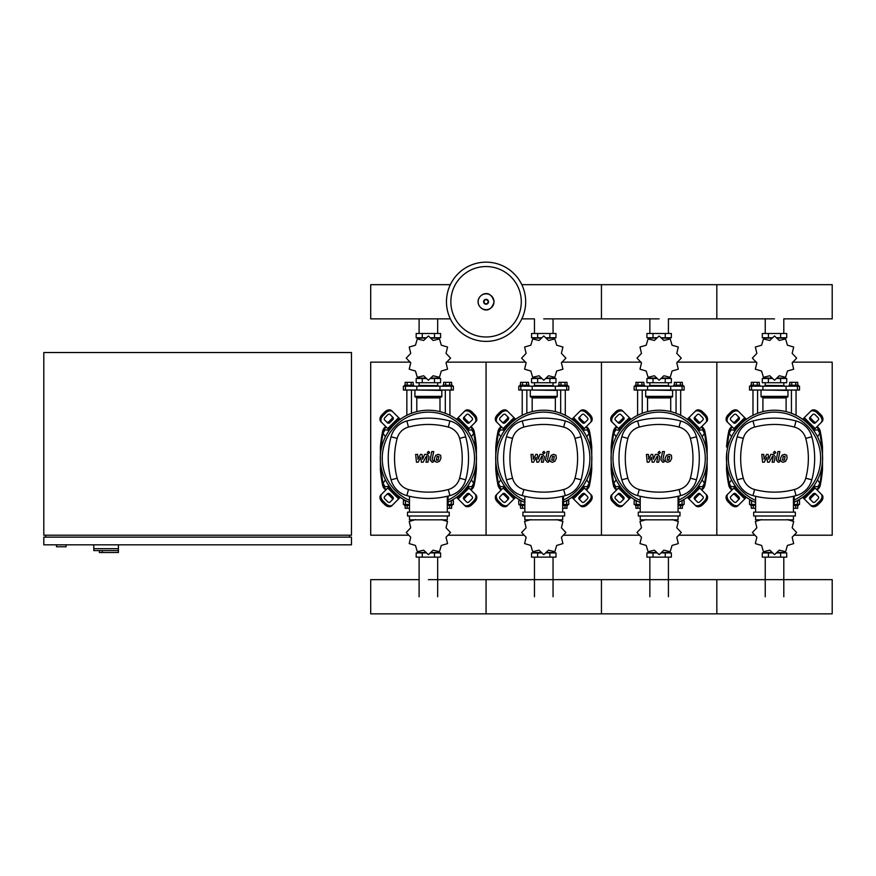 <?xml version="1.0" encoding="UTF-8"?>
<svg xmlns="http://www.w3.org/2000/svg" width="876" height="876" viewBox="0 0 876 876"><rect width="100%" height="100%" fill="white"/><g stroke="black" fill="none" stroke-linecap="round" stroke-linejoin="round"><path stroke-width="1.31" d="M56.491 544.828L56.491 546.755L66.105 546.755L66.105 544.828M43.8 544.828L351.473 544.828L351.473 537.141L43.8 537.141L43.8 544.828M45.727 535.214L45.727 537.141M349.546 535.214L349.546 537.141M43.8 352.535L43.8 535.214L351.473 535.214L351.473 352.535L43.8 352.535M102.262 550.599L102.262 552.515L118.413 552.515L118.413 548.672L93.798 548.672L118.413 548.672L118.413 544.828M102.262 552.515L99.371 552.515L99.371 550.599L93.798 550.599L93.798 544.828M93.798 550.599L118.26 550.599L118.26 552.515M817.494 436.763L819.848 433.302L817.856 429.842L813.596 430.302M702.114 436.763L704.479 433.302L702.475 429.842L698.216 430.302M586.745 436.763L589.099 433.302L587.106 429.842L582.836 430.302M471.365 436.763L473.73 433.302L471.726 429.842L467.466 430.302M735.435 430.302L731.175 429.842L729.171 433.302L731.537 436.763M620.055 430.302L615.795 429.842L613.802 433.302L616.157 436.763M504.685 430.302L500.415 429.842L498.422 433.302L500.787 436.763M389.305 430.302L385.046 429.842L383.042 433.302L385.407 436.763M813.596 486.29L817.856 486.76L819.848 483.289L817.494 479.829M698.216 486.29L702.475 486.76L704.479 483.289L702.114 479.829M582.836 486.29L587.106 486.76L589.099 483.289L586.745 479.829M467.466 486.29L471.726 486.76L473.73 483.289L471.365 479.829M731.537 479.829L729.171 483.289L731.175 486.76L735.435 486.29M616.157 479.829L613.802 483.289L615.795 486.76L620.055 486.29M500.787 479.829L498.422 483.289L500.415 486.76L504.685 486.29M385.407 479.829L383.042 483.289L385.046 486.76L389.305 486.29M525.688 301.771A39.617 39.617 0 0 1 486.07 341.377A39.617 39.617 0 0 1 446.464 301.771A39.617 39.617 0 0 1 486.07 262.154A39.617 39.617 0 0 1 525.688 301.771A39.617 39.617 0 0 0 486.07 262.154A39.617 39.617 0 0 0 446.464 301.771M486.07 266.556A35.215 35.215 0 0 1 521.286 301.771A35.215 35.215 0 0 1 486.07 336.986A35.215 35.215 0 0 1 450.855 301.771A35.215 35.215 0 0 1 486.07 266.556M783.801 333.493L783.801 318.864L832.2 318.864L832.2 284.678L716.82 284.678L716.82 318.864L716.82 284.678L601.451 284.678L601.451 318.864L601.451 284.678L521.811 284.678M450.341 284.678L370.701 284.678L370.701 318.864L450.341 318.864M752.977 415.323L752.977 390.028M757.587 413.297L757.587 390.028M750.666 386.185L750.666 385.221L759.897 385.221L759.897 386.185M751.29 385.221L751.29 382.341L759.284 382.341L759.284 385.221M757.28 382.341L757.28 385.221M753.283 382.341L753.283 385.221M796.054 415.323L796.054 390.028M791.433 413.297L791.433 390.028M798.354 386.185L798.354 385.221L789.123 385.221L789.123 386.185M797.74 385.221L797.74 382.341L791.74 382.341L791.74 385.221M791.74 382.341L789.747 382.341L789.747 385.221M795.736 382.341L795.736 385.221M792.156 362.839L796.623 358.153A22.119 22.119 0 0 0 796.623 358.076L792.156 353.389L793.678 347.082A22.119 22.119 0 0 0 793.645 347.027L787.425 345.199L785.597 338.979A22.119 22.119 0 0 0 785.542 338.946L779.235 340.468L774.548 336.001A22.119 22.119 0 0 0 774.472 336.001L769.785 340.468L763.489 338.946A22.119 22.119 0 0 0 763.423 338.979L761.594 345.199L755.375 347.027A22.119 22.119 0 0 0 755.342 347.082L756.864 353.389L752.396 358.076A22.119 22.119 0 0 0 752.396 358.153L756.864 362.839L755.342 369.135A22.119 22.119 0 0 0 755.375 369.201L761.594 371.03L763.423 377.249A22.119 22.119 0 0 0 763.489 377.282L769.785 375.76L774.472 380.228A22.119 22.119 0 0 0 774.548 380.228L779.235 375.76L785.542 377.282A22.119 22.119 0 0 0 785.597 377.249L787.425 371.03L793.645 369.201A22.119 22.119 0 0 0 793.678 369.135L792.156 362.839M780.615 333.493L780.615 337.731L786.725 337.731L786.725 333.493L762.295 333.493L762.295 337.731L771.986 337.731M780.615 337.731L777.034 337.731M768.405 333.493L768.405 337.731M765.087 385.418L784.13 385.615L765.087 385.418M780.615 382.724L780.615 378.498L786.725 378.498L786.725 382.724L762.295 382.724L762.295 378.498L771.986 378.498M780.615 378.498L777.034 378.498M768.405 382.724L768.405 378.498M786.079 390.028L799.514 390.028L799.514 386.185L749.517 386.185L749.517 390.028L786.079 390.028L786.079 386.185M777.154 378.114L785.093 378.114L785.093 377.479M771.876 378.114L763.938 378.114L763.938 377.479M763.938 338.738L763.938 338.114L771.876 338.114M777.154 338.114L785.093 338.114L785.093 338.738M761.441 390.028L787.973 390.422L787.973 396.379A0.766 0.766 0 0 1 787.206 397.146L762.153 397.146A0.766 0.766 0 0 1 762.919 397.912L786.111 397.912A0.766 0.766 0 0 1 786.878 397.146M787.973 396.379L761.047 396.379A0.766 0.766 0 0 0 761.824 397.146L774.515 397.146M637.597 415.323L637.597 390.028M642.217 413.297L642.217 390.028M635.297 386.185L635.297 385.221L644.517 385.221L644.517 386.185M635.91 385.221L635.91 382.341L643.904 382.341L643.904 385.221M641.911 382.341L641.911 385.221M637.914 382.341L637.914 385.221M680.674 415.323L680.674 390.028M676.053 413.297L676.053 390.028M682.984 386.185L682.984 385.221L673.753 385.221L673.753 386.185M682.36 385.221L682.36 382.341L676.371 382.341L676.371 385.221M676.371 382.341L674.367 382.341L674.367 385.221M680.367 382.341L680.367 385.221M676.787 362.839L681.254 358.153A22.119 22.119 0 0 0 681.254 358.076L676.787 353.389L678.309 347.082A22.119 22.119 0 0 0 678.265 347.027L672.056 345.199L670.228 338.979A22.119 22.119 0 0 0 670.162 338.946L663.866 340.468L659.168 336.001A22.119 22.119 0 0 0 659.102 336.001L654.405 340.468L648.109 338.946A22.119 22.119 0 0 0 648.054 338.979L646.214 345.199L640.006 347.027A22.119 22.119 0 0 0 639.973 347.082L641.495 353.389L637.027 358.076A22.119 22.119 0 0 0 637.027 358.153L641.495 362.839L639.973 369.135A22.119 22.119 0 0 0 640.006 369.201L646.214 371.03L648.054 377.249A22.119 22.119 0 0 0 648.109 377.282L654.405 375.76L659.102 380.228A22.119 22.119 0 0 0 659.168 380.228L663.866 375.76L670.162 377.282A22.119 22.119 0 0 0 670.228 377.249L672.056 371.03L678.265 369.201A22.119 22.119 0 0 0 678.309 369.135L676.787 362.839M665.245 333.493L665.245 337.731L671.345 337.731L671.345 333.493L646.926 333.493L646.926 337.731L656.617 337.731M665.245 337.731L661.665 337.731M653.025 333.493L653.025 337.731M649.718 385.418L668.749 385.615L649.718 385.418M665.245 382.724L665.245 378.498L671.345 378.498L671.345 382.724L646.926 382.724L646.926 378.498L656.606 378.498M665.245 378.498L661.665 378.498M653.025 382.724L653.025 378.498M670.709 390.028L684.134 390.028L684.134 386.185L634.136 386.185L634.136 390.028L670.709 390.028L670.709 386.185M661.774 378.114L669.713 378.114L669.713 377.479M656.496 378.114L648.558 378.114L648.558 377.479M648.558 338.738L648.558 338.114L656.496 338.114M661.774 338.114L669.713 338.114L669.713 338.738M646.061 390.028L672.593 390.422L672.593 396.379A0.766 0.766 0 0 1 671.826 397.146L646.773 397.146A0.766 0.766 0 0 1 647.539 397.912L670.731 397.912A0.766 0.766 0 0 1 671.498 397.146M672.593 396.379L645.678 396.379A0.766 0.766 0 0 0 646.444 397.146L659.135 397.146M522.227 415.323L522.227 390.028M526.837 413.297L526.837 390.028M519.917 386.185L519.917 385.221L529.148 385.221L529.148 386.185M520.53 385.221L520.53 382.341L528.524 382.341L528.524 385.221M526.531 382.341L526.531 385.221M522.534 382.341L522.534 385.221M565.294 415.323L565.294 390.028M560.684 413.297L560.684 390.028M567.604 386.185L567.604 385.221L558.373 385.221L558.373 386.185M566.991 385.221L566.991 382.341L560.99 382.341L560.99 385.221M560.99 382.341L558.997 382.341L558.997 385.221M564.987 382.341L564.987 385.221M561.407 362.839L565.874 358.153A22.119 22.119 0 0 0 565.874 358.076L561.407 353.389L562.929 347.082A22.119 22.119 0 0 0 562.896 347.027L556.676 345.199L554.847 338.979A22.119 22.119 0 0 0 554.782 338.946L548.486 340.468L543.799 336.001A22.119 22.119 0 0 0 543.722 336.001L539.036 340.468L532.739 338.946A22.119 22.119 0 0 0 532.674 338.979L530.845 345.199L524.625 347.027A22.119 22.119 0 0 0 524.593 347.082L526.115 353.389L521.647 358.076A22.119 22.119 0 0 0 521.647 358.153L526.115 362.839L524.593 369.135A22.119 22.119 0 0 0 524.625 369.201L530.845 371.03L532.674 377.249A22.119 22.119 0 0 0 532.739 377.282L539.036 375.76L543.722 380.228A22.119 22.119 0 0 0 543.799 380.228L548.486 375.76L554.782 377.282A22.119 22.119 0 0 0 554.847 377.249L556.676 371.03L562.896 369.201A22.119 22.119 0 0 0 562.929 369.135L561.407 362.839M549.865 333.493L549.865 337.731L555.975 337.731L555.975 333.493L531.546 333.493L531.546 337.731L541.237 337.731M549.865 337.731L546.285 337.731M537.656 333.493L537.656 337.731M534.338 385.418L553.38 385.615L534.338 385.418M549.865 382.724L549.865 378.498L555.975 378.498L555.975 382.724L531.546 382.724L531.546 378.498L541.237 378.498M549.865 378.498L546.285 378.498M537.656 382.724L537.656 378.498M555.329 390.028L568.754 390.028L568.754 386.185L518.767 386.185L518.767 390.028L555.329 390.028L555.329 386.185M546.405 378.114L554.333 378.114L554.333 377.479M541.116 378.114L533.188 378.114L533.188 377.479M533.188 338.738L533.188 338.114L541.116 338.114M546.405 338.114L554.333 338.114L554.333 338.738M530.681 390.028L557.224 390.422L557.224 396.379A0.766 0.766 0 0 1 556.457 397.146L556.129 397.146A0.766 0.766 0 0 0 555.351 397.912L532.17 397.912A0.766 0.766 0 0 0 531.393 397.146L556.457 397.146M557.224 396.379L530.298 396.379A0.766 0.766 0 0 0 531.075 397.146L543.766 397.146M406.847 415.323L406.847 390.028M411.468 413.297L411.468 390.028M404.537 386.185L404.537 385.221L413.768 385.221L413.768 386.185M405.161 385.221L405.161 382.341L413.154 382.341L413.154 385.221M411.151 382.341L411.151 385.221M407.154 382.341L407.154 385.221M449.925 415.323L449.925 390.028M445.304 413.297L445.304 390.028M452.235 386.185L452.235 385.221L443.004 385.221L443.004 386.185M451.611 385.221L451.611 382.341L445.621 382.341L445.621 385.221M445.621 382.341L443.617 382.341L443.617 385.221M449.618 382.341L449.618 385.221M446.026 362.839L450.494 358.153A22.119 22.119 0 0 0 450.494 358.076L446.026 353.389L447.559 347.082A22.119 22.119 0 0 0 447.516 347.027L441.307 345.199L439.478 338.979A22.119 22.119 0 0 0 439.413 338.946L433.116 340.468L428.419 336.001A22.119 22.119 0 0 0 428.353 336.001L423.655 340.468L417.359 338.946A22.119 22.119 0 0 0 417.294 338.979L415.465 345.199L409.256 347.027A22.119 22.119 0 0 0 409.212 347.082L410.745 353.389L406.267 358.076A22.119 22.119 0 0 0 406.267 358.153L410.745 362.839L409.212 369.135A22.119 22.119 0 0 0 409.256 369.201L415.465 371.03L417.294 377.249A22.119 22.119 0 0 0 417.359 377.282L423.655 375.76L428.353 380.228A22.119 22.119 0 0 0 428.419 380.228L433.116 375.76L439.413 377.282A22.119 22.119 0 0 0 439.478 377.249L441.307 371.03L447.516 369.201A22.119 22.119 0 0 0 447.559 369.135L446.026 362.839M434.496 333.493L434.496 337.731L440.595 337.731L440.595 333.493L416.177 333.493L416.177 337.731L425.856 337.731M434.496 337.731L430.915 337.731M422.276 333.493L422.276 337.731M418.958 385.418L438 385.615L418.958 385.418M434.496 382.724L434.496 378.498L440.595 378.498L440.595 382.724L416.177 382.724L416.177 378.498L425.856 378.498M434.496 378.498L430.915 378.498M422.276 382.724L422.276 378.498M439.949 390.028L453.385 390.028L453.385 386.185L403.387 386.185L403.387 390.028L439.949 390.028L439.949 386.185M431.025 378.114L438.964 378.114L438.964 377.479M425.747 378.114L417.808 378.114L417.808 377.479M417.808 338.738L417.808 338.114L425.747 338.114M431.025 338.114L438.964 338.114L438.964 338.738M415.312 390.028L441.843 390.422L441.843 396.379A0.766 0.766 0 0 1 441.077 397.146L440.748 397.146A0.766 0.766 0 0 0 439.982 397.912L416.79 397.912A0.766 0.766 0 0 0 416.023 397.146L441.077 397.146M441.843 396.379L414.928 396.379A0.766 0.766 0 0 0 415.695 397.146L428.386 397.146M750.666 504.445L750.666 505.408L755.594 505.408M753.283 505.408L753.283 508.288L751.29 508.288L751.29 505.408M753.283 508.288L755.594 508.288M798.354 504.445L798.354 505.408L794.203 505.408M795.736 505.408L795.736 508.288L797.74 508.288L797.74 505.408M795.736 508.288L793.437 508.288M761.594 519.599L755.375 521.439A22.119 22.119 0 0 0 755.342 521.494L756.864 527.79L752.396 532.488A22.119 22.119 0 0 0 752.396 532.553L756.864 537.251L755.342 543.547A22.119 22.119 0 0 0 755.375 543.613L761.594 545.441L763.423 551.65A22.119 22.119 0 0 0 763.489 551.694L769.785 550.172L774.472 554.639A22.119 22.119 0 0 0 774.548 554.639L779.235 550.172L785.542 551.694A22.119 22.119 0 0 0 785.597 551.65L787.425 545.441L793.645 543.613A22.119 22.119 0 0 0 793.678 543.547L792.156 537.251L796.623 532.553A22.119 22.119 0 0 0 796.623 532.488L792.156 527.79L793.678 521.494A22.119 22.119 0 0 0 793.645 521.439L787.425 519.599M768.405 557.136L768.405 552.909L762.295 552.909L762.295 557.136L786.725 557.136L786.725 552.909L777.034 552.909M768.405 552.909L771.986 552.909M780.615 557.136L780.615 552.909M751.674 500.601L749.517 500.601L749.517 504.445L755.594 504.445M794.203 504.445L799.514 504.445L799.514 500.601L797.346 500.601M785.093 551.891L785.093 552.515L777.154 552.515M771.876 552.515L763.938 552.515L763.938 551.891M635.297 504.445L635.297 505.408L640.214 505.408M637.914 505.408L637.914 508.288L635.91 508.288L635.91 505.408M637.914 508.288L640.214 508.288M682.984 504.445L682.984 505.408L678.823 505.408M680.367 505.408L680.367 508.288L682.36 508.288L682.36 505.408M680.367 508.288L678.057 508.288M646.214 519.599L640.006 521.439A22.119 22.119 0 0 0 639.973 521.494L641.495 527.79L637.027 532.488A22.119 22.119 0 0 0 637.027 532.553L641.495 537.251L639.973 543.547A22.119 22.119 0 0 0 640.006 543.613L646.214 545.441L648.054 551.65A22.119 22.119 0 0 0 648.109 551.694L654.405 550.172L659.102 554.639A22.119 22.119 0 0 0 659.168 554.639L663.866 550.172L670.162 551.694A22.119 22.119 0 0 0 670.228 551.65L672.056 545.441L678.265 543.613A22.119 22.119 0 0 0 678.309 543.547L676.787 537.251L681.254 532.553A22.119 22.119 0 0 0 681.254 532.488L676.787 527.79L678.309 521.494A22.119 22.119 0 0 0 678.265 521.439L672.056 519.599M653.025 557.136L653.025 552.909L646.926 552.909L646.926 557.136L671.345 557.136L671.345 552.909L661.665 552.909M653.025 552.909L656.606 552.909M665.245 557.136L665.245 552.909M636.304 500.601L634.136 500.601L634.136 504.445L640.214 504.445M678.823 504.445L684.134 504.445L684.134 500.601L681.966 500.601M669.713 551.891L669.713 552.515L661.774 552.515M656.496 552.515L648.558 552.515L648.558 551.891M519.917 504.445L519.917 505.408L524.844 505.408M522.534 505.408L522.534 508.288L520.53 508.288L520.53 505.408M522.534 508.288L524.844 508.288M567.604 504.445L567.604 505.408L563.454 505.408M564.987 505.408L564.987 508.288L566.991 508.288L566.991 505.408M564.987 508.288L562.688 508.288M530.845 519.599L524.625 521.439A22.119 22.119 0 0 0 524.593 521.494L526.115 527.79L521.647 532.488A22.119 22.119 0 0 0 521.647 532.553L526.115 537.251L524.593 543.547A22.119 22.119 0 0 0 524.625 543.613L530.845 545.441L532.674 551.65A22.119 22.119 0 0 0 532.739 551.694L539.036 550.172L543.722 554.639A22.119 22.119 0 0 0 543.799 554.639L548.486 550.172L554.782 551.694A22.119 22.119 0 0 0 554.847 551.65L556.676 545.441L562.896 543.613A22.119 22.119 0 0 0 562.929 543.547L561.407 537.251L565.874 532.553A22.119 22.119 0 0 0 565.874 532.488L561.407 527.79L562.929 521.494A22.119 22.119 0 0 0 562.896 521.439L556.676 519.599M537.656 557.136L537.656 552.909L531.546 552.909L531.546 557.136L555.975 557.136L555.975 552.909L546.285 552.909M537.656 552.909L541.237 552.909M549.865 557.136L549.865 552.909M520.924 500.601L518.767 500.601L518.767 504.445L524.844 504.445M563.454 504.445L568.754 504.445L568.754 500.601L566.597 500.601M554.333 551.891L554.333 552.515L546.405 552.515M541.116 552.515L533.188 552.515L533.188 551.891M404.537 504.445L404.537 505.408L409.464 505.408M407.154 505.408L407.154 508.288L405.161 508.288L405.161 505.408M407.154 508.288L409.464 508.288M452.235 504.445L452.235 505.408L448.074 505.408M449.618 505.408L449.618 508.288L451.611 508.288L451.611 505.408M449.618 508.288L447.308 508.288M415.465 519.599L409.256 521.439A22.119 22.119 0 0 0 409.212 521.494L410.745 527.79L406.267 532.488A22.119 22.119 0 0 0 406.267 532.553L410.745 537.251L409.212 543.547A22.119 22.119 0 0 0 409.256 543.613L415.465 545.441L417.294 551.65A22.119 22.119 0 0 0 417.359 551.694L423.655 550.172L428.353 554.639A22.119 22.119 0 0 0 428.419 554.639L433.116 550.172L439.413 551.694A22.119 22.119 0 0 0 439.478 551.65L441.307 545.441L447.516 543.613A22.119 22.119 0 0 0 447.559 543.547L446.026 537.251L450.494 532.553A22.119 22.119 0 0 0 450.494 532.488L446.026 527.79L447.559 521.494A22.119 22.119 0 0 0 447.516 521.439L441.307 519.599M422.276 557.136L422.276 552.909L416.177 552.909L416.177 557.136L440.595 557.136L440.595 552.909L430.915 552.909M422.276 552.909L425.856 552.909M434.496 557.136L434.496 552.909M405.555 500.601L403.387 500.601L403.387 504.445L409.464 504.445M448.074 504.445L453.385 504.445L453.385 500.601L451.217 500.601M438.964 551.891L438.964 552.515L431.025 552.515M425.747 552.515L417.808 552.515L417.808 551.891M428.386 579.649L832.2 579.649L832.2 613.846L716.82 613.846L716.82 579.649L716.82 613.846L601.451 613.846L601.451 579.649L601.451 613.846L486.07 613.846L486.07 579.649L486.07 613.846L370.701 613.846L370.701 579.649L419.1 579.649M785.049 456.407L783.243 456.407L782.509 460.185L784.316 460.185L785.049 456.407M781.95 455.268L780.483 458.29L780.779 461.324L783.002 462.276L785.608 461.324L787.075 458.29L786.779 455.268L784.546 454.315L781.95 455.268M777.91 451.545L776.267 459.966L778.107 462.189L779.213 462.189L779.53 460.546L778.238 459.845L779.848 451.545L777.91 451.545M774.647 453.735L775.818 452.563L774.647 451.381L773.464 452.563L774.647 453.735M764.288 462.189L766.872 457.305L767.551 462.189L769.248 462.189L772.643 456.046L773.201 456.746L772.15 462.2L774.099 462.2L775.161 456.615L773.322 454.403L770.749 454.403L768.799 459.221L768.132 454.403L766.62 454.403L764.102 459.221L763.773 454.403L761.77 454.403L762.591 462.189L764.288 462.189M669.68 456.407L667.873 456.407L667.129 460.185L668.946 460.185L669.68 456.407M666.581 455.268L665.114 458.29L665.399 461.324L667.622 462.276L670.228 461.324L671.706 458.29L671.41 455.268L669.176 454.315L666.581 455.268M662.53 451.545L660.898 459.966L662.738 462.189L663.844 462.189L664.161 460.546L662.858 459.845L664.468 451.545L662.53 451.545M659.267 453.735L660.449 452.563L659.267 451.381L658.095 452.563L659.267 453.735M648.919 462.189L651.492 457.305L652.171 462.189L653.868 462.189L657.274 456.046L657.821 456.746L656.781 462.2L658.719 462.2L659.792 456.615L657.942 454.403L655.368 454.403L653.419 459.221L652.762 454.403L651.24 454.403L648.722 459.221L648.404 454.403L646.4 454.403L647.222 462.189L648.919 462.189M554.3 456.407L552.493 456.407L551.76 460.185L553.566 460.185L554.3 456.407M551.201 455.268L549.734 458.29L550.029 461.324L552.252 462.276L554.858 461.324L556.326 458.29L556.03 455.268L553.796 454.315L551.201 455.268M547.15 451.545L545.518 459.966L547.358 462.189L548.464 462.189L548.781 460.546L547.489 459.845L549.099 451.545L547.15 451.545M543.897 453.735L545.069 452.563L543.897 451.381L542.715 452.563L543.897 453.735M533.539 462.189L536.123 457.305L536.802 462.189L538.499 462.189L541.894 456.046L542.452 456.746L541.401 462.2L543.35 462.2L544.412 456.615L542.572 454.403L539.988 454.403L538.05 459.221L537.382 454.403L535.86 454.403L533.342 459.221L533.024 454.403L531.02 454.403L531.841 462.189L533.539 462.189M438.92 456.407L437.113 456.407L436.379 460.185L438.186 460.185L438.92 456.407M435.832 455.268L434.365 458.29L434.649 461.324L436.872 462.276L439.478 461.324L440.946 458.29L440.65 455.268L438.416 454.315L435.832 455.268M431.78 451.545L430.138 459.966L431.977 462.189L433.083 462.189L433.412 460.546L432.109 459.845L433.719 451.545L431.78 451.545M428.517 453.735L429.7 452.563L428.517 451.381L427.335 452.563L428.517 453.735M418.17 462.189L420.743 457.305L421.422 462.189L423.119 462.189L426.524 456.046L427.072 456.746L426.032 462.2L427.97 462.2L429.043 456.615L427.192 454.403L424.619 454.403L422.67 459.221L422.013 454.403L420.491 454.403L417.972 459.221L417.655 454.403L415.651 454.403L416.461 462.189L418.17 462.189M774.515 410.22A48.07 48.07 0 0 1 794.203 502.156A48.07 48.07 0 0 0 774.515 410.22A48.07 48.07 0 0 0 755.594 502.485A48.07 48.07 0 0 1 774.515 410.22M816.268 494.611A1.927 1.358 -45 0 0 813.946 495.006L811.22 497.732A1.927 1.358 -45 0 0 810.826 500.054M810.267 496.769L812.983 494.042A1.927 1.358 135 0 1 815.304 493.648L818.348 496.703A1.927 1.358 135 0 1 817.954 499.024L815.238 501.74A1.927 1.358 135 0 1 812.917 502.134L809.862 499.09A1.927 1.358 135 0 1 810.267 496.769L811.22 497.732M810.826 416.549A1.927 1.358 -135 0 0 811.22 418.859L813.946 421.586A1.927 1.358 -135 0 0 816.268 421.98M812.983 422.55L810.267 419.823A1.927 1.358 45 0 1 809.862 417.502L812.917 414.457A1.927 1.358 45 0 1 815.238 414.852L817.954 417.578A1.927 1.358 45 0 1 818.348 419.9L815.304 422.944A1.927 1.358 45 0 1 812.983 422.55L813.946 421.586M732.763 421.98A1.927 1.358 135 0 0 735.084 421.586L737.8 418.859A1.927 1.358 135 0 0 738.194 416.549M738.764 419.823L736.037 422.55A1.927 1.358 -45 0 1 733.716 422.944L730.672 419.9A1.927 1.358 -45 0 1 731.066 417.578L733.792 414.852A1.927 1.358 -45 0 1 736.114 414.457L739.158 417.502A1.927 1.358 -45 0 1 738.764 419.823L737.8 418.859M821.075 493.976A5.771 4.084 135 0 1 819.881 500.941L820.834 501.904A5.771 4.084 -45 0 0 822.038 494.94L813.508 486.41M802.624 497.294L811.154 505.813A5.771 4.084 -45 0 0 818.118 504.62L817.155 503.667A5.771 4.084 135 0 1 810.19 504.861M820.834 501.904L818.118 504.62M819.881 500.941L817.155 503.667M810.19 411.731A5.771 4.084 45 0 1 817.155 412.935L818.118 411.972A5.771 4.084 -135 0 0 811.154 410.778L802.624 419.297M813.508 430.182L822.038 421.652A5.771 4.084 -135 0 0 820.834 414.687L819.881 415.651A5.771 4.084 45 0 1 821.075 422.615M818.118 411.972L820.834 414.687M817.155 412.935L819.881 415.651M727.956 422.615A5.771 4.084 -45 0 1 729.15 415.651L728.186 414.687A5.771 4.084 135 0 0 726.992 421.652L735.522 430.182M746.396 419.297L737.866 410.778A5.771 4.084 135 0 0 730.902 411.972L731.865 412.935A5.771 4.084 -45 0 1 738.829 411.731M728.186 414.687L730.902 411.972M729.15 415.651L731.865 412.935M738.194 500.054A1.927 1.358 45 0 0 737.8 497.732L735.084 495.006A1.927 1.358 45 0 0 732.763 494.611M736.037 494.042L738.764 496.769A1.927 1.358 -135 0 1 739.158 499.09L736.114 502.134A1.927 1.358 -135 0 1 733.792 501.74L731.066 499.024A1.927 1.358 -135 0 1 730.672 496.703L733.716 493.648A1.927 1.358 -135 0 1 736.037 494.042L735.084 495.006M735.522 486.41L726.992 494.94A5.771 4.084 45 0 0 728.186 501.904L729.15 500.941A5.771 4.084 -135 0 1 727.956 493.976M738.829 504.861A5.771 4.084 -135 0 1 731.865 503.667L730.902 504.62A5.771 4.084 45 0 0 737.866 505.813L746.396 497.294M730.902 504.62L728.186 501.904M731.865 503.667L729.15 500.941M755.594 500.393A46.154 46.154 0 0 1 774.515 412.147A46.154 46.154 0 0 1 794.203 500.032M794.203 496.09L794.203 505.54L793.437 505.54M795.353 515.986L795.353 512.142L753.667 512.142L753.667 515.986L795.353 515.986M793.437 512.142L793.437 496.276M755.594 515.986L755.594 519.829L793.437 519.829L793.437 515.986M755.594 496.276L755.594 512.142M796.043 495.619A22.305 22.305 0 0 0 811.833 479.829A83.373 83.373 0 0 0 811.833 436.763A22.305 22.305 0 0 0 796.043 420.973A83.373 83.373 0 0 0 752.977 420.973A22.305 22.305 0 0 0 737.187 436.763A83.373 83.373 0 0 0 737.187 479.829A22.305 22.305 0 0 0 752.977 495.619A83.373 83.373 0 0 0 796.043 495.619L794.423 489.52A77.066 77.066 0 0 1 754.608 489.52A15.998 15.998 0 0 1 743.286 478.197A77.066 77.066 0 0 1 743.286 438.394A15.998 15.998 0 0 1 754.608 427.072A77.066 77.066 0 0 1 794.423 427.072A15.998 15.998 0 0 1 805.745 438.394A77.066 77.066 0 0 1 805.745 478.197A15.998 15.998 0 0 1 794.423 489.52M659.135 410.22A48.07 48.07 0 0 1 678.823 502.156A48.07 48.07 0 0 0 659.135 410.22A48.07 48.07 0 0 0 640.214 502.485A48.07 48.07 0 0 1 659.135 410.22M700.888 494.611A1.927 1.358 -45 0 0 698.566 495.006L695.851 497.732A1.927 1.358 -45 0 0 695.445 500.054M694.887 496.769L697.603 494.042A1.927 1.358 135 0 1 699.924 493.648L702.979 496.703A1.927 1.358 135 0 1 702.574 499.024L699.858 501.74A1.927 1.358 135 0 1 697.537 502.134L694.493 499.09A1.927 1.358 135 0 1 694.887 496.769L695.851 497.732M695.445 416.549A1.927 1.358 -135 0 0 695.851 418.859L698.566 421.586A1.927 1.358 -135 0 0 700.888 421.98M697.603 422.55L694.887 419.823A1.927 1.358 45 0 1 694.493 417.502L697.537 414.457A1.927 1.358 45 0 1 699.858 414.852L702.574 417.578A1.927 1.358 45 0 1 702.979 419.9L699.924 422.944A1.927 1.358 45 0 1 697.603 422.55L698.566 421.586M617.383 421.98A1.927 1.358 135 0 0 619.704 421.586L622.42 418.859A1.927 1.358 135 0 0 622.825 416.549M623.383 419.823L620.668 422.55A1.927 1.358 -45 0 1 618.346 422.944L615.291 419.9A1.927 1.358 -45 0 1 615.697 417.578L618.412 414.852A1.927 1.358 -45 0 1 620.734 414.457L623.789 417.502A1.927 1.358 -45 0 1 623.383 419.823L622.42 418.859M705.695 493.976A5.771 4.084 135 0 1 704.501 500.941L705.465 501.904A5.771 4.084 -45 0 0 706.658 494.94L698.128 486.41M687.255 497.294L695.785 505.813A5.771 4.084 -45 0 0 702.749 504.62L701.785 503.667A5.771 4.084 135 0 1 694.821 504.861M705.465 501.904L702.749 504.62M704.501 500.941L701.785 503.667M694.821 411.731A5.771 4.084 45 0 1 701.785 412.935L702.749 411.972A5.771 4.084 -135 0 0 695.785 410.778L687.255 419.297M698.128 430.182L706.658 421.652A5.771 4.084 -135 0 0 705.465 414.687L704.501 415.651A5.771 4.084 45 0 1 705.695 422.615M702.749 411.972L705.465 414.687M701.785 412.935L704.501 415.651M612.576 422.615A5.771 4.084 -45 0 1 613.769 415.651L612.806 414.687A5.771 4.084 135 0 0 611.612 421.652L620.142 430.182M631.016 419.297L622.497 410.778A5.771 4.084 135 0 0 615.532 411.972L616.496 412.935A5.771 4.084 -45 0 1 623.449 411.731M612.806 414.687L615.532 411.972M613.769 415.651L616.496 412.935M622.825 500.054A1.927 1.358 45 0 0 622.42 497.732L619.704 495.006A1.927 1.358 45 0 0 617.383 494.611M620.668 494.042L623.383 496.769A1.927 1.358 -135 0 1 623.789 499.09L620.734 502.134A1.927 1.358 -135 0 1 618.412 501.74L615.697 499.024A1.927 1.358 -135 0 1 615.291 496.703L618.346 493.648A1.927 1.358 -135 0 1 620.668 494.042L619.704 495.006M620.142 486.41L611.612 494.94A5.771 4.084 45 0 0 612.806 501.904L613.769 500.941A5.771 4.084 -135 0 1 612.576 493.976M623.449 504.861A5.771 4.084 -135 0 1 616.496 503.667L615.532 504.62A5.771 4.084 45 0 0 622.497 505.813L631.016 497.294M615.532 504.62L612.806 501.904M616.496 503.667L613.769 500.941M640.214 500.393A46.154 46.154 0 0 1 659.135 412.147A46.154 46.154 0 0 1 678.823 500.032M678.823 496.09L678.823 505.54L678.057 505.54M679.984 515.986L679.984 512.142L638.297 512.142L638.297 515.986L679.984 515.986M678.057 512.142L678.057 496.276M640.214 515.986L640.214 519.829L678.057 519.829L678.057 515.986M640.214 496.276L640.214 512.142M680.674 495.619A22.305 22.305 0 0 0 696.464 479.829A83.373 83.373 0 0 0 696.464 436.763A22.305 22.305 0 0 0 680.674 420.973A83.373 83.373 0 0 0 637.608 420.973A22.305 22.305 0 0 0 621.818 436.763A83.373 83.373 0 0 0 621.818 479.829A22.305 22.305 0 0 0 637.608 495.619A83.373 83.373 0 0 0 680.674 495.619L679.042 489.52A77.066 77.066 0 0 1 639.228 489.52A15.998 15.998 0 0 1 627.906 478.197A77.066 77.066 0 0 1 627.906 438.394A15.998 15.998 0 0 1 639.228 427.072A77.066 77.066 0 0 1 679.042 427.072A15.998 15.998 0 0 1 690.365 438.394A77.066 77.066 0 0 1 690.365 478.197A15.998 15.998 0 0 1 679.042 489.52M543.766 410.22A48.07 48.07 0 0 1 563.454 502.156A48.07 48.07 0 0 0 543.766 410.22A48.07 48.07 0 0 0 524.844 502.485A48.07 48.07 0 0 1 543.766 410.22M585.518 494.611A1.927 1.358 -45 0 0 583.197 495.006L580.47 497.732A1.927 1.358 -45 0 0 580.076 500.054M579.507 496.769L582.233 494.042A1.927 1.358 135 0 1 584.555 493.648L587.599 496.703A1.927 1.358 135 0 1 587.205 499.024L584.489 501.74A1.927 1.358 135 0 1 582.168 502.134L579.113 499.09A1.927 1.358 135 0 1 579.507 496.769L580.47 497.732M580.076 416.549A1.927 1.358 -135 0 0 580.47 418.859L583.197 421.586A1.927 1.358 -135 0 0 585.518 421.98M582.233 422.55L579.507 419.823A1.927 1.358 45 0 1 579.113 417.502L582.168 414.457A1.927 1.358 45 0 1 584.489 414.852L587.205 417.578A1.927 1.358 45 0 1 587.599 419.9L584.555 422.944A1.927 1.358 45 0 1 582.233 422.55L583.197 421.586M502.003 421.98A1.927 1.358 135 0 0 504.324 421.586L507.051 418.859A1.927 1.358 135 0 0 507.445 416.549M508.014 419.823L505.288 422.55A1.927 1.358 -45 0 1 502.966 422.944L499.922 419.9A1.927 1.358 -45 0 1 500.316 417.578L503.043 414.852A1.927 1.358 -45 0 1 505.364 414.457L508.409 417.502A1.927 1.358 -45 0 1 508.014 419.823L507.051 418.859M590.325 493.976A5.771 4.084 135 0 1 589.132 500.941L590.085 501.904A5.771 4.084 -45 0 0 591.278 494.94L582.759 486.41M571.875 497.294L580.405 505.813A5.771 4.084 -45 0 0 587.369 504.62L586.405 503.667A5.771 4.084 135 0 1 579.441 504.861M590.085 501.904L587.369 504.62M589.132 500.941L586.405 503.667M579.441 411.731A5.771 4.084 45 0 1 586.405 412.935L587.369 411.972A5.771 4.084 -135 0 0 580.405 410.778L571.875 419.297M582.759 430.182L591.278 421.652A5.771 4.084 -135 0 0 590.085 414.687L589.132 415.651A5.771 4.084 45 0 1 590.325 422.615M587.369 411.972L590.085 414.687M586.405 412.935L589.132 415.651M497.196 422.615A5.771 4.084 -45 0 1 498.4 415.651L497.437 414.687A5.771 4.084 135 0 0 496.243 421.652L504.762 430.182M515.646 419.297L507.116 410.778A5.771 4.084 135 0 0 500.152 411.972L501.116 412.935A5.771 4.084 -45 0 1 508.08 411.731M497.437 414.687L500.152 411.972M498.4 415.651L501.116 412.935M507.445 500.054A1.927 1.358 45 0 0 507.051 497.732L504.324 495.006A1.927 1.358 45 0 0 502.003 494.611M505.288 494.042L508.014 496.769A1.927 1.358 -135 0 1 508.409 499.09L505.364 502.134A1.927 1.358 -135 0 1 503.043 501.74L500.316 499.024A1.927 1.358 -135 0 1 499.922 496.703L502.966 493.648A1.927 1.358 -135 0 1 505.288 494.042L504.324 495.006M504.762 486.41L496.243 494.94A5.771 4.084 45 0 0 497.437 501.904L498.4 500.941A5.771 4.084 -135 0 1 497.196 493.976M508.08 504.861A5.771 4.084 -135 0 1 501.116 503.667L500.152 504.62A5.771 4.084 45 0 0 507.116 505.813L515.646 497.294M500.152 504.62L497.437 501.904M501.116 503.667L498.4 500.941M524.844 500.393A46.154 46.154 0 0 1 543.766 412.147A46.154 46.154 0 0 1 563.454 500.032M563.454 496.09L563.454 505.54L562.688 505.54M564.604 515.986L564.604 512.142L522.917 512.142L522.917 515.986L564.604 515.986M562.688 512.142L562.688 496.276M524.844 515.986L524.844 519.829L562.688 519.829L562.688 515.986M524.844 496.276L524.844 512.142M565.294 495.619A22.305 22.305 0 0 0 581.084 479.829A83.373 83.373 0 0 0 581.084 436.763A22.305 22.305 0 0 0 565.294 420.973A83.373 83.373 0 0 0 522.227 420.973A22.305 22.305 0 0 0 506.438 436.763A83.373 83.373 0 0 0 506.438 479.829A22.305 22.305 0 0 0 522.227 495.619A83.373 83.373 0 0 0 565.294 495.619L563.662 489.52A77.066 77.066 0 0 1 523.859 489.52A15.998 15.998 0 0 1 512.537 478.197A77.066 77.066 0 0 1 512.537 438.394A15.998 15.998 0 0 1 523.859 427.072A77.066 77.066 0 0 1 563.662 427.072A15.998 15.998 0 0 1 574.985 438.394A77.066 77.066 0 0 1 574.985 478.197A15.998 15.998 0 0 1 563.662 489.52M428.386 410.22A48.07 48.07 0 0 1 448.074 502.156A48.07 48.07 0 0 0 428.386 410.22A48.07 48.07 0 0 0 409.464 502.485A48.07 48.07 0 0 1 428.386 410.22M470.138 494.611A1.927 1.358 -45 0 0 467.817 495.006L465.101 497.732A1.927 1.358 -45 0 0 464.696 500.054M464.138 496.769L466.853 494.042A1.927 1.358 135 0 1 469.175 493.648L472.23 496.703A1.927 1.358 135 0 1 471.825 499.024L469.109 501.74A1.927 1.358 135 0 1 466.788 502.134L463.733 499.09A1.927 1.358 135 0 1 464.138 496.769L465.101 497.732M464.696 416.549A1.927 1.358 -135 0 0 465.101 418.859L467.817 421.586A1.927 1.358 -135 0 0 470.138 421.98M466.853 422.55L464.138 419.823A1.927 1.358 45 0 1 463.733 417.502L466.788 414.457A1.927 1.358 45 0 1 469.109 414.852L471.825 417.578A1.927 1.358 45 0 1 472.23 419.9L469.175 422.944A1.927 1.358 45 0 1 466.853 422.55L467.817 421.586M386.634 421.98A1.927 1.358 135 0 0 388.955 421.586L391.671 418.859A1.927 1.358 135 0 0 392.076 416.549M392.634 419.823L389.919 422.55A1.927 1.358 -45 0 1 387.597 422.944L384.542 419.9A1.927 1.358 -45 0 1 384.947 417.578L387.663 414.852A1.927 1.358 -45 0 1 389.984 414.457L393.028 417.502A1.927 1.358 -45 0 1 392.634 419.823L391.671 418.859M474.945 493.976A5.771 4.084 135 0 1 473.752 500.941L474.715 501.904A5.771 4.084 -45 0 0 475.909 494.94L467.379 486.41M456.505 497.294L465.025 505.813A5.771 4.084 -45 0 0 471.989 504.62L471.036 503.667A5.771 4.084 135 0 1 464.072 504.861M474.715 501.904L471.989 504.62M473.752 500.941L471.036 503.667M464.072 411.731A5.771 4.084 45 0 1 471.036 412.935L471.989 411.972A5.771 4.084 -135 0 0 465.025 410.778L456.505 419.297M467.379 430.182L475.909 421.652A5.771 4.084 -135 0 0 474.715 414.687L473.752 415.651A5.771 4.084 45 0 1 474.945 422.615M471.989 411.972L474.715 414.687M471.036 412.935L473.752 415.651M381.826 422.615A5.771 4.084 -45 0 1 383.02 415.651L382.056 414.687A5.771 4.084 135 0 0 380.863 421.652L389.393 430.182M400.266 419.297L391.736 410.778A5.771 4.084 135 0 0 384.783 411.972L385.736 412.935A5.771 4.084 -45 0 1 392.7 411.731M382.056 414.687L384.783 411.972M383.02 415.651L385.736 412.935M392.076 500.054A1.927 1.358 45 0 0 391.671 497.732L388.955 495.006A1.927 1.358 45 0 0 386.634 494.611M389.919 494.042L392.634 496.769A1.927 1.358 -135 0 1 393.028 499.09L389.984 502.134A1.927 1.358 -135 0 1 387.663 501.74L384.947 499.024A1.927 1.358 -135 0 1 384.542 496.703L387.597 493.648A1.927 1.358 -135 0 1 389.919 494.042L388.955 495.006M389.393 486.41L380.863 494.94A5.771 4.084 45 0 0 382.056 501.904L383.02 500.941A5.771 4.084 -135 0 1 381.826 493.976M392.7 504.861A5.771 4.084 -135 0 1 385.736 503.667L384.783 504.62A5.771 4.084 45 0 0 391.736 505.813L400.266 497.294M384.783 504.62L382.056 501.904M385.736 503.667L383.02 500.941M409.464 500.393A46.154 46.154 0 0 1 428.386 412.147A46.154 46.154 0 0 1 448.074 500.032M448.074 496.09L448.074 505.54L447.308 505.54M449.235 515.986L449.235 512.142L407.537 512.142L407.537 515.986L449.235 515.986M447.308 512.142L447.308 496.276M409.464 515.986L409.464 519.829L447.308 519.829L447.308 515.986M409.464 496.276L409.464 512.142M449.925 495.619A22.305 22.305 0 0 0 465.704 479.829A83.373 83.373 0 0 0 465.704 436.763A22.305 22.305 0 0 0 449.925 420.973A83.373 83.373 0 0 0 406.847 420.973A22.305 22.305 0 0 0 391.068 436.763A83.373 83.373 0 0 0 391.068 479.829A22.305 22.305 0 0 0 406.847 495.619A83.373 83.373 0 0 0 449.925 495.619L448.293 489.52A77.066 77.066 0 0 1 408.479 489.52A15.998 15.998 0 0 1 397.156 478.197A77.066 77.066 0 0 1 397.156 438.394A15.998 15.998 0 0 1 408.479 427.072A77.066 77.066 0 0 1 448.293 427.072A15.998 15.998 0 0 1 459.615 438.394A77.066 77.066 0 0 1 459.615 478.197A15.998 15.998 0 0 1 448.293 489.52M820.286 485.173A135.999 135.999 0 0 0 822.498 469.58L821.666 470.281A135.222 135.222 0 0 1 819.531 485.03L820.286 485.173A7.687 7.687 0 0 1 817.1 490.002M822.225 464.181L821.885 469.514L822.498 469.58L821.732 470.281A0.766 0.766 0 0 0 822.498 469.58L821.732 470.281A0.766 0.766 0 0 0 822.498 469.58L822.498 447.012A135.999 135.999 0 0 0 820.286 431.419A7.687 7.687 0 0 0 817.1 426.59M731.931 426.59A7.687 7.687 0 0 0 728.733 431.419A135.999 135.999 0 0 0 726.522 447.012L727.288 446.311A0.766 0.766 0 0 0 726.522 447.012L727.288 446.311L727.77 447.078M822.498 447.012A0.766 0.766 0 0 0 821.732 446.311A0.766 0.766 0 0 1 822.498 447.012L821.064 446.311M726.806 452.41L726.522 469.58L727.956 470.281L726.522 469.58A135.999 135.999 0 0 0 728.733 485.173A7.687 7.687 0 0 0 731.931 490.002M726.522 469.58L727.288 470.281L726.522 469.58A0.766 0.766 0 0 0 727.288 470.281M821.064 470.281L821.732 470.281L821.261 469.514M821.261 447.078L821.885 447.078L822.225 452.41M727.956 446.311L727.288 446.311M727.77 469.514L727.135 469.514L726.806 464.181M701.72 490.002A7.687 7.687 0 0 0 704.906 485.173A135.999 135.999 0 0 0 707.129 469.58L706.363 470.281A0.766 0.766 0 0 0 707.129 469.58L706.363 470.281A0.766 0.766 0 0 0 707.129 469.58L706.363 470.281L707.129 469.58L707.129 447.012A135.999 135.999 0 0 0 704.906 431.419A7.687 7.687 0 0 0 701.72 426.59M613.364 431.419A135.999 135.999 0 0 0 611.152 447.012L611.985 446.311A135.222 135.222 0 0 1 614.12 431.572L613.364 431.419A7.687 7.687 0 0 1 616.551 426.59M617.109 489.443A6.92 6.92 0 0 1 614.12 485.03L613.364 485.173A135.999 135.999 0 0 1 611.152 469.58L612.587 470.281L611.152 469.58L611.152 447.012L611.919 446.311A0.766 0.766 0 0 0 611.152 447.012L612.587 446.311M707.129 447.012A0.766 0.766 0 0 0 706.363 446.311A0.766 0.766 0 0 1 707.129 447.012L705.695 446.311M613.364 485.173A7.687 7.687 0 0 0 616.551 490.002M611.152 469.58L611.919 470.281L611.152 469.58A0.766 0.766 0 0 0 611.919 470.281M705.695 470.281L706.363 470.281L705.881 469.514M707.129 469.58L706.505 469.514L706.844 464.181M705.881 447.078L706.505 447.078L706.844 452.41M612.39 469.514L611.766 469.514L611.426 464.181M611.426 452.41L611.766 447.078L612.39 447.078M586.34 490.002A7.687 7.687 0 0 0 589.537 485.173A135.999 135.999 0 0 0 591.749 469.58L590.982 470.281A0.766 0.766 0 0 0 591.749 469.58L590.982 470.281A0.766 0.766 0 0 0 591.749 469.58L590.982 470.281L591.749 469.58L591.749 447.012A135.999 135.999 0 0 0 589.537 431.419A7.687 7.687 0 0 0 586.34 426.59M501.181 426.59A7.687 7.687 0 0 0 497.984 431.419A135.999 135.999 0 0 0 495.772 447.012L496.539 446.311A0.766 0.766 0 0 0 495.772 447.012L496.539 446.311M591.749 447.012A0.766 0.766 0 0 0 590.982 446.311A0.766 0.766 0 0 1 591.749 447.012L590.315 446.311M495.772 447.012L495.772 469.58L497.207 470.281L495.772 469.58A135.999 135.999 0 0 0 497.984 485.173A7.687 7.687 0 0 0 501.181 490.002M495.772 469.58L496.539 470.281L495.772 469.58A0.766 0.766 0 0 0 496.539 470.281M590.315 470.281L590.982 470.281L590.512 469.514M591.749 469.58L591.136 469.514L591.475 464.181M590.512 447.078L591.136 447.078L591.475 452.41M497.01 469.514L496.385 469.514L496.046 464.181M496.046 452.41L496.385 447.078L497.01 447.078M470.97 490.002A7.687 7.687 0 0 0 474.157 485.173A135.999 135.999 0 0 0 476.38 469.58L475.613 470.281A0.766 0.766 0 0 0 476.38 469.58L475.613 470.281A0.766 0.766 0 0 0 476.38 469.58L476.38 447.012A135.999 135.999 0 0 0 474.157 431.419A7.687 7.687 0 0 0 470.97 426.59M385.801 426.59A7.687 7.687 0 0 0 382.615 431.419A135.999 135.999 0 0 0 380.392 447.012L381.159 446.311A0.766 0.766 0 0 0 380.392 447.012L381.826 446.311M476.38 447.012A0.766 0.766 0 0 0 475.613 446.311A0.766 0.766 0 0 1 476.38 447.012L474.945 446.311M380.392 447.012L380.392 469.58L381.826 470.281L380.392 469.58A135.999 135.999 0 0 0 382.615 485.173A7.687 7.687 0 0 0 385.801 490.002M380.392 469.58L381.159 470.281L380.392 469.58A0.766 0.766 0 0 0 381.159 470.281M474.945 470.281L475.613 470.281L475.131 469.514M476.38 469.58L475.756 469.514L476.095 464.181M475.131 447.078L475.756 447.078L476.095 452.41M381.64 469.514L381.016 469.514L380.677 464.181M380.677 452.41L381.016 447.078L381.64 447.078M794.313 535.214L832.2 535.214L832.2 362.149L792.506 362.149M677.126 362.149L716.82 362.149L716.82 535.214L716.82 362.149L756.525 362.149M678.933 535.214L754.707 535.214M561.757 362.149L601.451 362.149L601.451 535.214L601.451 362.149L641.144 362.149M563.564 535.214L639.338 535.214M446.377 362.149L486.07 362.149L486.07 535.214L486.07 362.149L525.775 362.149M448.183 535.214L523.957 535.214M408.588 535.214L370.701 535.214L370.701 362.149L410.395 362.149M493.998 301.771A7.928 7.928 0 0 1 486.07 309.699A7.928 7.928 0 0 1 478.143 301.771A7.928 7.928 0 0 1 486.07 293.843A7.928 7.928 0 0 1 493.998 301.771M488.523 301.771A2.453 2.453 0 0 1 486.07 304.213A2.453 2.453 0 0 1 483.629 301.771A2.453 2.453 0 0 1 486.07 299.318A2.453 2.453 0 0 1 488.523 301.771M488.107 301.771A2.037 2.037 0 0 1 486.07 303.808A2.037 2.037 0 0 1 484.034 301.771A2.037 2.037 0 0 1 486.07 299.734A2.037 2.037 0 0 1 488.107 301.771M762.941 390.028L762.941 386.185M751.586 390.028L751.586 386.185M797.434 390.028L797.434 386.185M647.572 390.028L647.572 386.185M636.217 390.028L636.217 386.185M682.054 390.028L682.054 386.185M532.192 390.028L532.192 386.185M520.837 390.028L520.837 386.185M566.684 390.028L566.684 386.185M416.812 390.028L416.812 386.185M405.468 390.028L405.468 386.185M451.304 390.028L451.304 386.185M797.434 500.601L797.434 504.445M751.586 500.601L751.586 504.445M682.054 500.601L682.054 504.445M636.217 500.601L636.217 504.445M566.684 500.601L566.684 504.445M520.837 500.601L520.837 504.445M451.304 500.601L451.304 504.445M405.468 500.601L405.468 504.445M812.983 494.042L813.946 495.006M810.267 419.823L811.22 418.859M736.037 422.55L735.084 421.586M814.176 487.089L803.303 497.962M804.256 498.926L815.14 488.041M803.303 418.629L814.176 429.514M815.14 428.55L804.256 417.666M734.844 429.514L745.728 418.629M744.764 417.666L733.891 428.55M738.764 496.769L737.8 497.732M733.891 488.041L744.764 498.926M745.728 497.962L734.844 487.089M811.833 479.829L805.745 478.197M754.608 489.52L752.977 495.619M811.833 436.763L805.745 438.394M743.286 478.197L737.187 479.829M796.043 420.973L794.423 427.072M743.286 438.394L737.187 436.763M752.977 420.973L754.608 427.072M697.603 494.042L698.566 495.006M694.887 419.823L695.851 418.859M620.668 422.55L619.704 421.586M698.796 487.089L687.923 497.962M688.886 498.926L699.76 488.041M687.923 418.629L698.796 429.514M699.76 428.55L688.886 417.666M619.474 429.514L630.348 418.629M629.384 417.666L618.511 428.55M623.383 496.769L622.42 497.732M618.511 488.041L629.384 498.926M630.348 497.962L619.474 487.089M696.464 479.829L690.365 478.197M639.228 489.52L637.608 495.619M696.464 436.763L690.365 438.394M627.906 478.197L621.818 479.829M680.674 420.973L679.042 427.072M627.906 438.394L621.818 436.763M637.608 420.973L639.228 427.072M582.233 494.042L583.197 495.006M579.507 419.823L580.47 418.859M505.288 422.55L504.324 421.586M583.427 487.089L572.554 497.962M573.506 498.926L584.391 488.041M572.554 418.629L583.427 429.514M584.391 428.55L573.506 417.666M504.094 429.514L514.979 418.629M514.015 417.666L503.131 428.55M508.014 496.769L507.051 497.732M503.131 488.041L514.015 498.926M514.979 497.962L504.094 487.089M581.084 479.829L574.985 478.197M523.859 489.52L522.227 495.619M581.084 436.763L574.985 438.394M512.537 478.197L506.438 479.829M565.294 420.973L563.662 427.072M512.537 438.394L506.438 436.763M522.227 420.973L523.859 427.072M466.853 494.042L467.817 495.006M464.138 419.823L465.101 418.859M389.919 422.55L388.955 421.586M468.047 487.089L457.173 497.962M458.137 498.926L469.01 488.041M457.173 418.629L468.047 429.514M469.01 428.55L458.137 417.666M388.725 429.514L399.598 418.629M398.635 417.666L387.761 428.55M392.634 496.769L391.671 497.732M387.761 488.041L398.635 498.926M399.598 497.962L388.725 487.089M465.704 479.829L459.615 478.197M408.479 489.52L406.847 495.619M465.704 436.763L459.615 438.394M397.156 478.197L391.068 479.829M449.925 420.973L448.293 427.072M397.156 438.394L391.068 436.763M406.847 420.973L408.479 427.072M727.354 446.311A135.222 135.222 0 0 1 729.489 431.572L728.733 431.419M729.489 431.572A6.92 6.92 0 0 1 732.478 427.149M816.542 427.149A6.92 6.92 0 0 1 819.531 431.572L820.286 431.419M819.531 431.572A135.222 135.222 0 0 1 821.666 446.311M819.531 485.03A6.92 6.92 0 0 1 816.542 489.443M732.478 489.443A6.92 6.92 0 0 1 729.489 485.03L728.733 485.173M729.489 485.03A135.222 135.222 0 0 1 727.354 470.281M706.297 470.281A135.222 135.222 0 0 1 704.162 485.03L704.906 485.173M614.12 431.572A6.92 6.92 0 0 1 617.109 427.149M701.161 427.149A6.92 6.92 0 0 1 704.162 431.572L704.906 431.419M704.162 431.572A135.222 135.222 0 0 1 706.297 446.311M704.162 485.03A6.92 6.92 0 0 1 701.161 489.443M614.12 485.03A135.222 135.222 0 0 1 611.985 470.281M590.917 470.281A135.222 135.222 0 0 1 588.782 485.03L589.537 485.173M496.604 446.311A135.222 135.222 0 0 1 498.74 431.572L497.984 431.419M498.74 431.572A6.92 6.92 0 0 1 501.729 427.149M585.792 427.149A6.92 6.92 0 0 1 588.782 431.572L589.537 431.419M588.782 431.572A135.222 135.222 0 0 1 590.917 446.311M588.782 485.03A6.92 6.92 0 0 1 585.792 489.443M501.729 489.443A6.92 6.92 0 0 1 498.74 485.03L497.984 485.173M498.74 485.03A135.222 135.222 0 0 1 496.604 470.281M475.537 470.281A135.222 135.222 0 0 1 473.401 485.03L474.157 485.173M381.224 446.311A135.222 135.222 0 0 1 383.36 431.572L382.615 431.419M383.36 431.572A6.92 6.92 0 0 1 386.36 427.149M470.412 427.149A6.92 6.92 0 0 1 473.401 431.572L474.157 431.419M473.401 431.572A135.222 135.222 0 0 1 475.537 446.311M473.401 485.03A6.92 6.92 0 0 1 470.412 489.443M386.36 489.443A6.92 6.92 0 0 1 383.36 485.03L382.615 485.173M383.36 485.03A135.222 135.222 0 0 1 381.224 470.281M765.23 333.493L765.23 318.864M649.85 333.493L649.85 318.864M774.515 318.864L668.421 318.864L668.421 333.493M534.47 333.493L534.47 318.864L521.811 318.864M553.052 318.864L553.052 333.493M419.1 333.493L419.1 318.864M437.671 318.864L437.671 333.493M783.801 557.136L783.801 596.742M765.23 596.742L765.23 557.136M668.421 557.136L668.421 596.742M649.85 596.742L649.85 557.136M553.052 557.136L553.052 596.742M534.47 596.742L534.47 557.136M437.671 557.136L437.671 596.742M419.1 596.742L419.1 557.136M478.077 301.771C477.705 308.604 490.122 316.236 494.075 301.771C490.122 287.306 477.705 294.938 478.077 301.771M659.135 318.864L543.766 318.864M765.23 385.418L765.23 382.724M764.901 386.185L764.901 385.615M784.13 386.185L784.13 385.615M783.801 385.418L783.801 382.724M761.047 396.379L761.047 390.422M762.919 411.643L762.919 397.912M786.111 411.643L786.111 397.912M649.85 385.418L649.85 382.724M649.521 386.185L649.521 385.615M668.749 386.185L668.749 385.615M668.421 385.418L668.421 382.724M645.678 396.379L645.678 390.422M647.539 411.643L647.539 397.912M670.731 411.643L670.731 397.912M534.47 385.418L534.47 382.724M534.141 386.185L534.141 385.615M553.38 386.185L553.38 385.615M553.052 385.418L553.052 382.724M530.298 396.379L530.298 390.422M532.17 411.643L532.17 397.912M555.351 411.643L555.351 397.912M419.1 385.418L419.1 382.724M418.772 386.185L418.772 385.615M438 386.185L438 385.615M437.671 385.418L437.671 382.724M414.928 396.379L414.928 390.422M416.79 411.643L416.79 397.912M439.982 411.643L439.982 397.912"/></g></svg>
